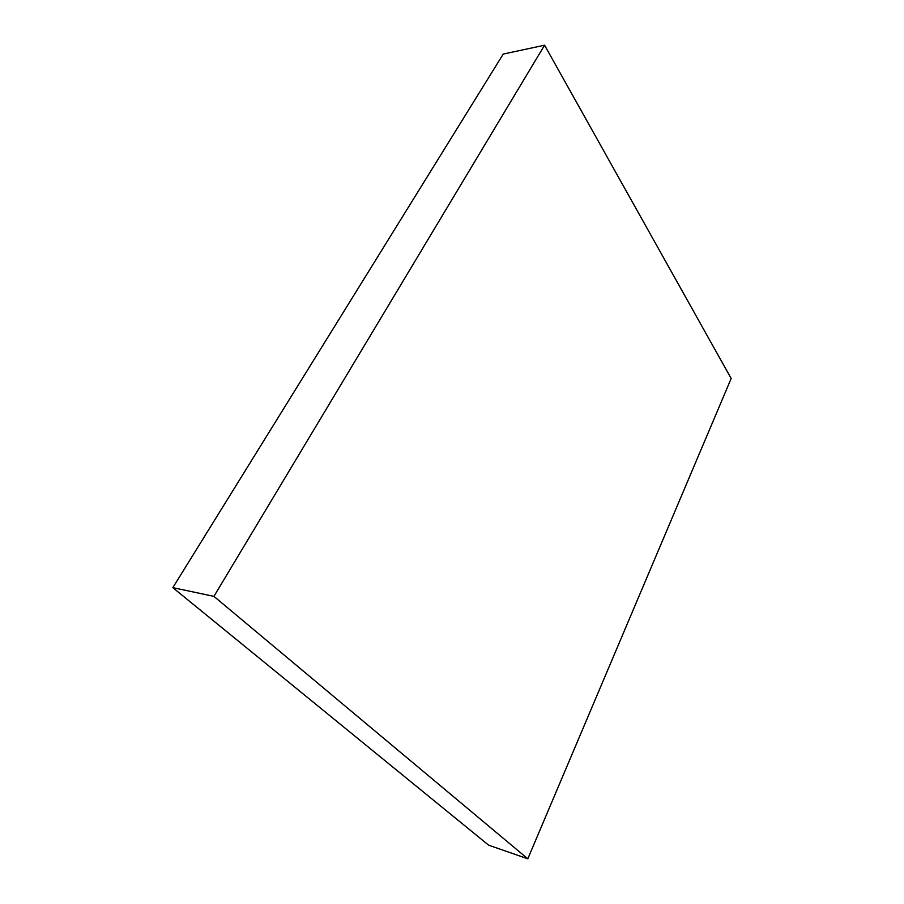 <?xml version="1.0" encoding="UTF-8"?>
<svg xmlns="http://www.w3.org/2000/svg" width="904" height="904" viewBox="0 0 904 904"><rect width="100%" height="100%" fill="white"/><g stroke="black" fill="none" stroke-linecap="round" stroke-linejoin="round"><path stroke-width="1.36" d="M544.57 45.2L503.245 54.059L172.822 587.656L488.623 845.172L527.812 858.8L213.92 596.357L544.57 45.2L731.178 378.482L527.812 858.8M172.822 587.656L213.92 596.357"/></g></svg>
